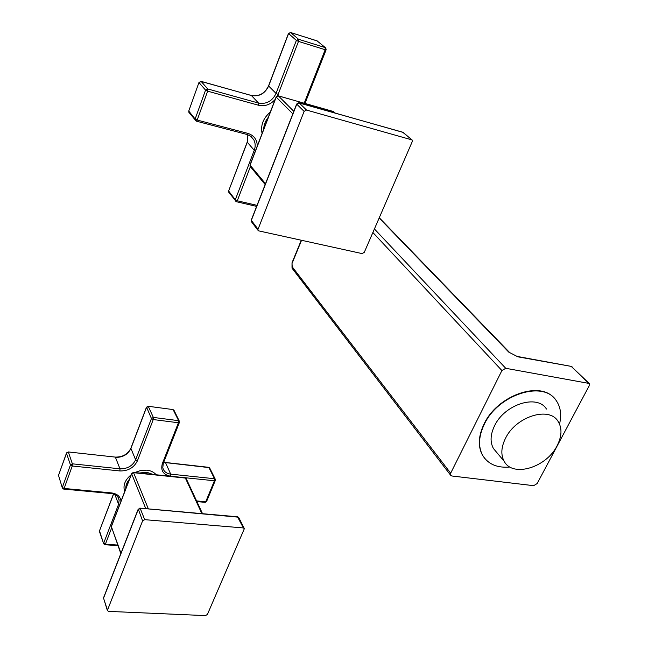 <?xml version="1.0" encoding="UTF-8"?>
<svg xmlns="http://www.w3.org/2000/svg" width="648" height="648" viewBox="0 0 648 648"><rect width="100%" height="100%" fill="white"/><g stroke="black" fill="none" stroke-linecap="round" stroke-linejoin="round"><path stroke-width="0.97" d="M189.338 112.906L188.819 111.14L195.129 119.038L195.137 120.18L196.247 121.136L197.195 120.066L195.129 119.038L205.554 90.129L207.635 91.157L207.708 88.946L205.554 90.129L199.025 82.596L201.155 81.429L207.708 88.946L258.552 103.073L251.392 95.515C259.176 96.844 264.927 93.677 268.645 86.022L288.53 33.68L290.628 32.538L298.493 39.245L296.371 40.411L298.485 41.399L298.493 39.245L325.175 47.579L325.183 49.718L326.122 49.775L325.79 47.984L317.01 40.832L325.442 47.701M288.473 33.469L296.371 40.411L276.048 93.425C272.257 101.177 266.425 104.393 258.552 103.073L258.512 105.235L207.635 91.157L197.195 120.066L247.844 133.375L246.718 134.306M316.759 40.751L290.312 32.473M229.084 192.642L228.712 191.103L235.289 199.77L235.289 200.84L236.358 201.714L237.273 200.783L235.289 199.77L254.251 150.304L247.293 142.212L247.892 134.727M277.935 95.839L276.17 96.811M362.102 253.595L364.281 252.356L412.241 141.637L412.104 139.936L306.504 110.055L304.115 111.375L257.742 230.032L258.771 230.891L362.102 253.595M251.513 219.891L251.327 220.369L257.774 228.866M296.946 103.834L299.133 102.878L306.504 110.055M298.623 102.813L403.056 132.305L411.456 139.523M402.635 132.184L411.772 139.652M335.227 113.044L333.031 111.399M250.071 164.835L250.533 166.876M199.009 82.353L188.811 110.881M208.599 467.321L209.831 468.269L215.209 479.075M99.581 531.887L103.729 543.899M58.911 476.693L62.402 488.195M66.574 452.822L66.493 453.292L68.396 452.207L72.374 463.83L70.454 464.94L72.236 466.001L72.374 463.83L119.985 468.82L115.457 457.358C122.731 457.52 127.883 454.564 130.904 448.481L146.456 407.568L148.335 406.49L153.357 417.425L151.454 418.519L153.26 419.548L153.357 417.425L178.5 420.657L178.419 422.763L179.447 422.31L173.202 409.803L174.142 410.589L179.253 421.046M146.513 407.098L151.454 418.519L135.626 459.813C132.548 465.953 127.34 468.95 119.985 468.82L119.872 470.95L72.236 466.001L64.12 488.454L62.354 487.393L70.454 464.94L66.493 453.292L58.62 475.073M172.878 409.552L148.019 406.247M115.15 457.083L68.202 451.94L66.469 453.13L58.514 475.373L62.289 487.806L63.585 489.062L64.12 488.454L111.537 492.917C117.248 493.727 120.398 496.498 120.99 501.236M113.594 494.035L99.484 530.866L103.631 543.583L104.871 544.717L105.397 544.174L103.696 543.137L118.576 504.298L114.898 494.554M215.258 480.581L206.663 501.293L205.092 502.346L196.895 501.576M165.281 462.575L208.964 467.597L214.496 478.726L214.439 480.767L215.306 480.038M103.866 597.31L138.146 509.693L140.227 508.478L144.698 519.664L142.592 520.887L107.349 610.489L108.467 611.38L205.465 615.6L207.409 614.45L244.353 528.671L243.397 527.942L144.698 519.664M138.259 509.045L142.592 520.887M139.806 508.137L237.978 517.136L238.934 517.865L244.174 528.298M237.508 516.796L243.397 527.942M111.448 526.095L111.44 527.529M133.221 472.392L133.577 472.692L131.649 473.801L131.73 473.259M202.532 513.694L186.316 478.823L184.988 477.762M374.414 228.955L505.74 368.299L589.202 383.454L589.162 385.86L537.143 483.57L533.62 485.676L451.883 475.988L450.546 475.138L292.029 268.183L292.013 263.525L301.555 240.286M588.246 382.903L571.585 366.719L588.935 383.195M517.914 356.837L508.777 352.131L517.914 356.837L570.637 366.282M505.74 368.299L501.908 370.543L450.668 473.202L450.546 475.138M554.097 398.075C539.468 380.457 497.105 395.758 484.048 424.019C478.329 436.023 477.795 446.399 482.452 455.139L484.672 458.339M559.54 424.051C561.751 414.841 560.65 407.025 556.235 400.61C543.518 379.955 498.02 394.462 484.291 424.31C478.572 436.315 478.038 446.691 482.695 455.439C488.211 464.284 497.291 468.14 509.944 467.005M496.805 452.531L493.46 448.546C489.969 442.171 490.334 434.597 494.546 425.817C504.533 404.287 537.395 393.919 546.458 409.042M505.44 438.421C515.67 416.672 548.945 406.045 557.985 421.232C562.237 428.004 561.946 436.169 557.11 445.711C546.41 467.548 512.722 477.795 504.201 461.335C500.71 454.937 501.123 447.298 505.44 438.421M200.807 81.373L251.27 95.434C259.022 96.738 264.789 93.563 268.547 85.901L276.048 93.425L278.122 94.43L277.546 95.758M251.076 95.426L201.05 81.348L198.96 82.499L188.762 111.035L188.835 112.274L196.247 121.136M268.596 85.771L288.433 33.575L290.539 32.481L317.374 41.01M228.704 190.771L247.293 142.212L247.868 134.719M247.269 141.92L228.639 190.949L228.712 192.156L236.358 201.714M247.074 134.403L251.076 136.501L253.878 139.952C255.466 143.184 255.587 146.634 254.251 150.304L255.377 151.008M247.844 133.375C253.894 135.335 257.054 139.523 257.313 145.946M250.355 166.722L237.273 200.783L257.037 205.351M275.149 99.468C270.378 104.709 264.829 106.628 258.512 105.235M304.204 103.178L325.183 49.718L298.485 41.399L278.122 94.43M262.084 133.529C260.456 125.283 263.193 118.163 270.281 112.161M304.625 101.963L305.581 101.939L326.082 49.88M263.696 129.325C263.809 124.926 265.356 120.901 268.329 117.239M265.494 183.716L250.088 165.159L276.21 97.095L292.839 113.821M251.756 222.126L251.327 220.369L296.776 104.182L304.115 111.375M293.811 111.326L278.381 95.896L333.388 111.505L334.976 112.971M215.379 480.306L215.371 479.399L214.496 478.726L170.699 474.134C166.293 473.518 163.661 471.355 162.794 467.654L163.288 463.361M163.644 462.453L165.621 462.85L170.699 474.134L170.618 476.215C163.199 474.749 160.445 470.537 162.364 463.571L163.401 463.069L179.342 422.585M113.489 494.003L99.598 530.558M130.969 447.995L130.864 448.278C127.81 454.264 122.602 457.205 115.247 457.091L68.113 451.931M173.988 410.249L172.976 409.568L148.117 406.256L146.407 407.373L130.864 448.278L135.626 459.813L137.4 460.85C133.95 467.718 128.11 471.088 119.872 470.95M162.364 463.571L178.419 422.763L153.26 419.548L137.4 460.85M196.595 500.92L205.724 501.787L214.439 480.767L170.618 476.215M111.61 528.007L105.397 544.174L117.766 545.065M134.744 472.546L140.786 470.464L146.861 470.165C150.887 470.634 153.989 472.173 156.152 474.773M124.716 491.516C122.764 485.579 124.902 480.006 131.131 474.806M111.537 492.917L110.97 493.509L63.674 489.07M118.325 497.648L119.135 500.224L118.576 504.298L119.499 505.124M139.288 473.024L146.764 472.27L153.058 474.449M125.785 488.738C125.647 485.465 126.862 482.315 129.414 479.285M103.915 599.319L107.422 610.043M201.884 513.637L185.369 478.062L133.577 472.692L148.36 508.891M120.965 553.246L111.367 526.654L131.649 473.801L145.784 508.664M508.777 352.131L379.161 218.011M572.322 367.043L570.961 366.339L517.023 356.4M372.875 232.511L501.908 370.543M450.668 473.202L291.997 266.539M292.321 268.572L292.013 263.525M291.948 262.95L301.279 240.23M250.46 136.048L253.878 139.952L251.011 136.453L247.504 134.598L196.312 121.152M236.439 201.731L256.632 206.388M305.078 103.421L305.532 102.068M265.17 184.542L250.104 166.366L249.998 165.013L276.113 96.957L278.251 95.815L333.833 111.723M403.461 132.5L298.995 102.781L296.663 104.036L251.23 220.199L251.294 221.527L257.742 230.032M163.709 462.283L208.713 467.33L209.709 467.994M111.067 493.517C115.887 494.23 118.576 496.465 119.135 500.224L117.92 497.016M104.968 544.725L117.977 545.657M205.214 502.354L206.542 501.584M107.349 610.489L103.494 597.91L138.097 509.441L139.952 508.145L237.654 516.812L238.788 517.55M186.187 478.499L185.109 477.779L133.334 472.4L131.601 473.583L111.326 526.427L120.836 553.57M509.555 352.463L379.274 217.744M493.46 448.546L504.201 461.335"/></g></svg>
